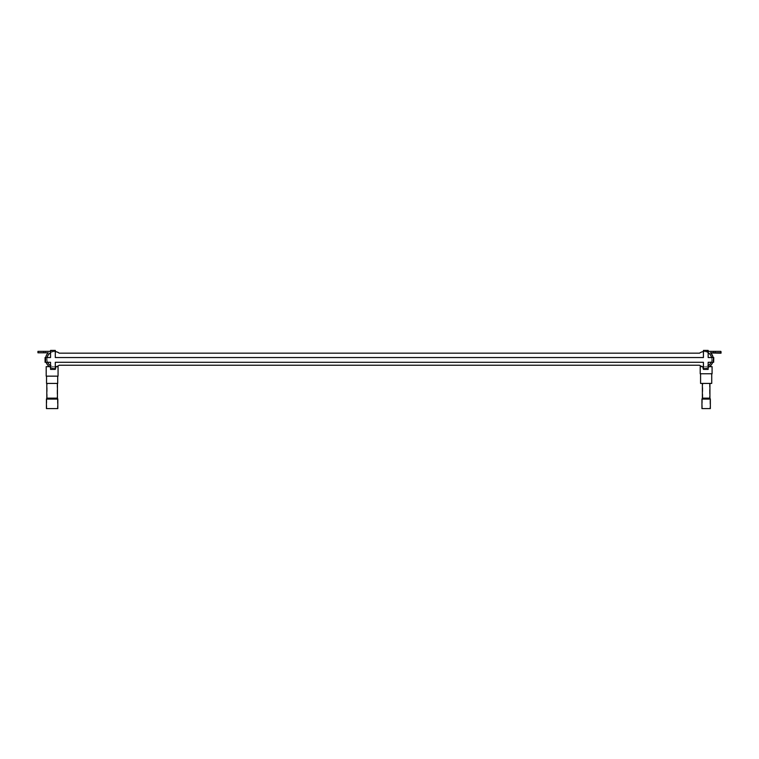 <?xml version="1.0" encoding="UTF-8"?>
<svg xmlns="http://www.w3.org/2000/svg" width="759" height="759" viewBox="0 0 759 759"><rect width="100%" height="100%" fill="white"/><g stroke="black" fill="none" stroke-linecap="round" stroke-linejoin="round"><path stroke-width="0.57" stroke-dasharray="3.79 2.85" d="M714.399 352.793L715.234 352.793L714.399 352.793M714.399 351.37L715.234 351.37L714.399 351.37M710.538 352.793L720.813 352.793M713.213 359.197A9.023 9.023 -90 0 0 713.062 357.536A9.023 9.023 90 0 1 712.673 362.29A9.023 9.023 -90 0 0 713.213 359.197M703.043 368.153A9.023 9.023 -90 0 0 708.166 367.299A9.023 9.023 90 0 1 703.043 368.153L703.223 366.739L703.043 368.153M711.79 359.197A7.599 7.599 90 0 1 703.223 366.739A7.599 7.599 -90 0 0 711.79 359.197A7.599 7.599 -90 0 0 706.05 351.834A7.599 7.599 90 0 1 711.79 359.197M720.813 351.37L705.993 351.834A7.599 7.599 90 0 1 708.166 352.755A7.599 7.599 -90 0 0 703.413 351.635M46.546 376.151L57.703 376.151L46.546 376.151M46.546 383.418L57.703 383.418M57.447 383.418L46.811 383.418L57.447 383.418M46.195 376.151L58.064 376.151M49.487 366.654L46.195 366.654M58.064 366.654L56.09 366.654M59.193 353.172L699.637 353.172A7.599 7.599 90 0 1 711.857 359.197A7.599 7.599 90 0 1 699.637 365.231L59.306 365.231A7.599 7.599 90 0 1 47.086 359.197A7.599 7.599 90 0 1 55.303 351.626M55.303 351.635A7.599 7.599 -90 0 0 50.549 352.755A7.599 7.599 90 0 1 52.713 351.834L52.713 351.834A7.599 7.599 -90 0 0 46.973 359.197A7.599 7.599 90 0 1 47.153 357.536A7.599 7.599 -90 0 0 47.627 362.29A7.599 7.599 90 0 1 46.973 359.197A7.599 7.599 -90 0 0 55.54 366.739A7.599 7.599 90 0 1 54.62 366.796A7.599 7.599 -90 0 0 55.587 366.739M50.549 365.648A7.599 7.599 -90 0 0 55.303 366.768A7.599 7.599 90 0 1 50.549 365.648M703.413 368.191A9.023 9.023 -90 0 0 704.143 368.219A9.023 9.023 90 0 1 702.995 368.153L703.176 366.739A7.599 7.599 -90 0 0 708.166 365.648A7.599 7.599 90 0 1 703.413 366.768A7.599 7.599 -90 0 0 711.553 357.536A7.599 7.599 90 0 1 711.088 362.29A7.599 7.599 -90 0 0 706.003 351.834L708.28 351.37L708.28 357.536L708.28 351.37L703.527 351.37L703.527 357.536L703.413 350.421M712.084 366.654L709.333 366.654M702.682 366.654L700.215 366.654M700.215 373.779L712.084 373.779M711.733 373.779L700.576 373.779L711.733 373.779M700.576 383.418L711.733 383.418M709.921 383.418L702.379 383.418L709.921 383.418M702.379 398.133L709.921 398.133M710.348 399.082L701.952 399.082M701.952 408.579L710.348 408.579M709.978 408.579L702.331 408.579L709.978 408.579L709.978 399.082L702.331 399.082L709.978 399.082M702.331 399.082L702.331 408.579M46.811 398.133L57.447 398.133M57.817 399.082L46.432 399.082M46.432 408.579L57.817 408.579M57.447 408.579L46.811 408.579L57.447 408.579L57.447 399.082L46.811 399.082L57.447 399.082M46.811 399.082L46.811 408.579M57.067 383.418L47.181 383.418L57.067 383.418L57.067 398.133L47.181 398.133L57.067 398.133M709.551 383.418L702.758 383.418L709.551 383.418L709.551 398.133L702.758 398.133L709.551 398.133M714.608 353.039L713.773 353.011L714.608 353.039M714.636 351.607L715.471 351.635L714.636 351.607M710.747 352.944L721.012 353.191M708.166 362.29L712.692 362.29A9.023 9.023 -90 0 0 713.109 357.536A9.023 9.023 90 0 1 712.729 362.29M702.995 368.134A9.023 9.023 -90 0 0 708.166 367.328A9.023 9.023 90 0 1 702.881 368.115L703.1 366.73M711.838 359.377A7.599 7.599 90 0 1 703.1 366.711A7.599 7.599 -90 0 0 711.847 359.377A7.599 7.599 -90 0 0 706.278 351.882A7.599 7.599 90 0 1 711.838 359.377M44.364 352.793L43.529 352.793L44.364 352.793M44.364 351.37L43.529 351.37L44.364 351.37M50.549 367.28A9.023 9.023 -90 0 0 55.303 368.191A9.023 9.023 90 0 1 48.225 352.793L37.95 352.793L37.95 351.37L55.303 351.37L50.549 351.37L50.549 357.536L46.024 357.536L50.663 357.536L45.075 357.536M45.701 357.536A9.023 9.023 -90 0 0 46.09 362.29M714.352 351.36L713.517 351.36L714.352 351.36M710.49 352.793L720.765 352.783M713.166 359.197A9.023 9.023 -90 0 0 713.014 357.536A9.023 9.023 90 0 1 712.625 362.29A9.023 9.023 -90 0 0 713.166 359.197M704.143 368.219A9.023 9.023 -90 0 0 708.166 367.28A9.023 9.023 90 0 1 704.143 368.219L704.143 368.219M44.411 352.793L43.576 352.793L44.411 352.793M44.411 351.37L43.576 351.37L44.411 351.37M37.997 351.37L52.76 351.37L38.054 351.37L38.054 352.793L48.329 352.793A9.023 9.023 -90 0 0 55.824 368.153L55.644 366.739A7.599 7.599 90 0 1 47.077 359.197A7.599 7.599 90 0 1 52.817 351.834L52.817 351.834A7.599 7.599 -90 0 0 54.676 366.796A7.599 7.599 -90 0 0 55.644 366.739L55.824 368.153A9.023 9.023 90 0 1 48.329 352.793L48.272 352.793A9.023 9.023 -90 0 0 55.303 368.2A9.023 9.023 90 0 1 48.272 352.793L37.997 352.793L37.997 351.37L37.997 352.793M45.189 352.793L43.529 352.793L43.529 351.37L45.189 351.37L45.189 352.793M47.02 359.197A7.599 7.599 -90 0 0 54.62 366.796A7.599 7.599 90 0 1 52.76 351.834A7.599 7.599 -90 0 0 47.02 359.197M44.468 352.793L43.633 352.793L44.468 352.793M44.468 351.37L43.633 351.37L44.468 351.37M43.529 351.37L45.236 351.37L45.236 352.793L43.529 352.793M38.054 351.37L38.054 352.793M708.28 369.405L708.28 362.29L708.28 368.457L703.527 368.457L708.28 368.457L708.27 369.405L703.527 369.405L708.28 369.405L703.527 369.405L703.413 362.29L55.303 362.29M703.413 369.405L703.527 362.29L55.416 362.29L55.36 369.405L50.606 369.405L55.416 369.405L55.416 362.29L703.527 362.29L703.527 369.405M50.549 369.405L55.416 369.405M708.166 357.536L712.692 357.536L712.692 362.29L712.805 357.536L708.28 357.536L713.754 357.536M708.166 351.37L703.527 351.37M55.303 357.536L703.413 357.536L703.413 351.37M55.416 351.635L55.416 357.536L703.527 357.536L55.416 357.536L55.416 351.635M45.075 362.29L50.663 362.29L46.024 362.29L50.549 362.29L50.549 368.457L55.303 368.457M703.413 368.457L708.166 368.457M46.024 362.29L46.024 357.536M46.138 362.29L46.138 357.536M45.189 362.29L45.189 357.536M50.663 351.37L50.663 357.536L50.549 350.421M50.663 369.405L50.663 362.29L50.549 368.457M703.527 350.421L708.28 350.421M50.663 350.421L55.416 350.421M703.527 368.457L708.27 368.457M713.754 362.29L712.805 362.29M50.663 368.457L55.416 368.457M50.606 368.457L55.35 368.457L50.606 368.457M715.234 352.793L715.234 351.37M713.574 352.793L713.574 351.37M47.181 398.133L47.181 383.418M702.758 398.133L702.758 383.418M715.433 353.058L715.471 351.635M713.773 353.011L713.811 351.588M715.187 352.793L715.187 351.36M713.517 352.793L713.517 351.36M43.576 352.793L43.576 351.37M43.633 352.793L43.633 351.37M45.293 352.793L45.293 351.37"/><path stroke-width="1.14" d="M710.538 352.793A9.023 9.023 90 0 1 713.062 357.536A9.023 9.023 -90 0 0 710.538 352.793L720.813 352.793L720.813 351.37L720.813 352.793M712.729 362.29A9.023 9.023 90 0 1 708.166 367.328A9.023 9.023 -90 0 0 712.673 362.29A9.023 9.023 90 0 1 708.166 367.299A9.023 9.023 -90 0 0 712.72 362.29M55.303 351.37L55.303 357.536L703.413 357.536L703.413 350.421L708.166 350.421L708.166 357.536L708.166 351.37L720.813 351.37M57.703 376.151L57.703 383.418L46.546 383.418L46.546 376.151M703.413 368.191A9.023 9.023 -90 0 1 702.995 368.153L703.176 366.739A7.599 7.599 90 0 0 703.413 366.768A7.599 7.599 -90 0 1 699.523 365.231L59.193 365.231A7.599 7.599 -90 0 1 55.303 366.768A7.599 7.599 90 0 0 55.54 366.739L55.72 368.153L55.54 366.739A7.599 7.599 90 0 0 55.587 366.739L55.768 368.153L55.587 366.739L58.064 366.654L58.064 376.151L46.195 376.151L46.195 366.654L49.487 366.654M47.627 362.29A7.599 7.599 -90 0 0 50.549 365.648A7.599 7.599 90 0 1 47.627 362.29M703.413 351.635A7.599 7.599 -90 0 0 699.523 353.172L59.193 353.172A7.599 7.599 -90 0 0 55.303 351.635M50.549 352.755A7.599 7.599 -90 0 0 47.153 357.536A7.599 7.599 90 0 1 50.549 352.755M55.303 351.626A7.599 7.599 90 0 1 59.306 353.172M711.553 357.536A7.599 7.599 -90 0 0 708.166 352.755A7.599 7.599 90 0 1 711.553 357.536M708.166 365.648A7.599 7.599 -90 0 0 711.088 362.29A7.599 7.599 90 0 1 708.166 365.648M709.333 366.654L712.084 366.654L712.084 373.779L700.215 373.779L700.215 366.654L702.682 366.654M711.733 373.779L711.733 383.418L700.576 383.418L700.576 373.779M709.921 383.418L709.921 398.133L702.379 398.133L702.379 383.418M702.379 398.133L701.952 399.082L710.348 399.082L709.921 398.133M710.348 399.082L710.348 408.579L701.952 408.579L701.952 399.082M57.447 383.418L57.447 398.133L46.811 398.133L46.811 383.418M46.811 398.133L46.432 399.082L57.817 399.082L57.447 398.133M57.817 399.082L57.817 408.579L46.432 408.579L46.432 399.082M710.747 352.944A9.023 9.023 90 0 1 713.118 357.536A9.023 9.023 -90 0 0 710.747 352.944L721.012 353.191L721.05 351.759L721.012 353.191M703.1 366.73L702.881 368.115A9.023 9.023 -90 0 0 702.995 368.134M45.701 357.536A9.023 9.023 -90 0 1 48.225 352.793L37.95 352.793L37.95 351.37L45.189 351.37M46.09 362.29A9.023 9.023 -90 0 0 50.549 367.28M714.352 352.793L713.517 352.793L714.352 352.793M710.49 352.793A9.023 9.023 90 0 1 713.014 357.536A9.023 9.023 -90 0 0 710.49 352.793L720.765 352.783L720.765 351.36L720.765 352.783M708.166 367.28A9.023 9.023 -90 0 0 712.625 362.29A9.023 9.023 90 0 1 708.166 367.28M50.549 351.37L45.236 351.37M55.303 357.536L55.303 350.421L50.549 350.421L50.549 357.536L45.075 357.536L45.075 362.29L50.549 362.29L50.549 369.405L55.303 369.405L55.303 362.29L703.413 362.29L703.413 369.405L708.166 369.405L708.166 362.29L708.166 369.405M55.303 362.29L55.303 369.405M708.166 350.421L708.28 351.37M55.303 350.421L55.416 351.37M713.64 357.536L713.64 362.29L713.754 357.536L708.166 357.536M713.64 362.29L708.166 362.29"/></g></svg>
